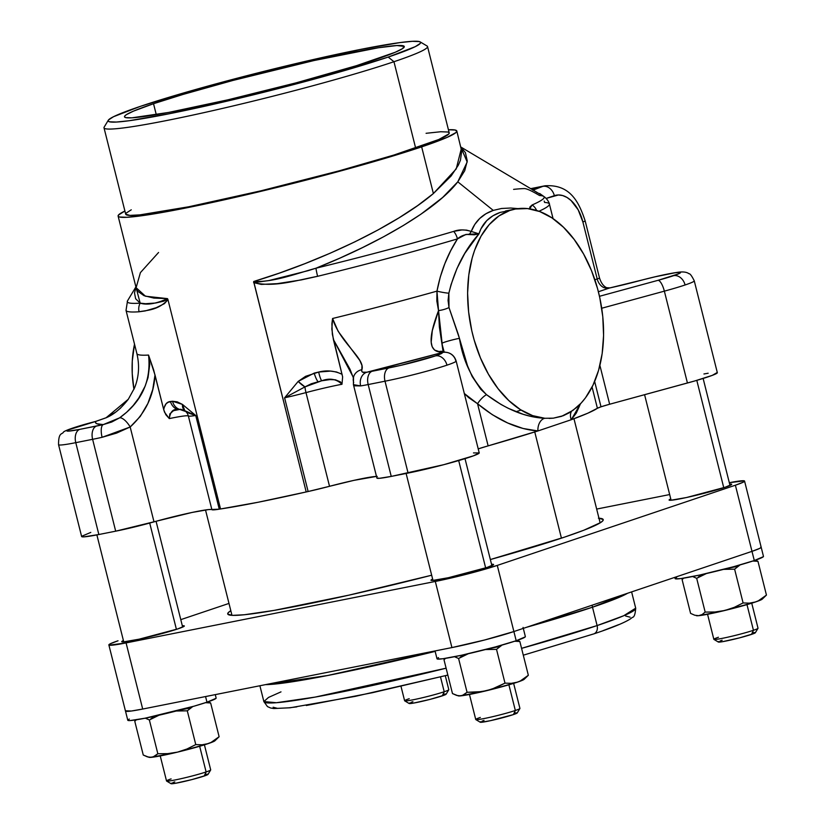 <?xml version="1.0" encoding="UTF-8"?>
<svg xmlns="http://www.w3.org/2000/svg" width="825" height="825" viewBox="0 0 825 825"><rect width="100%" height="100%" fill="white"/><g stroke="black" fill="none" stroke-linecap="round" stroke-linejoin="round"><path stroke-width="1.24" d="M177.829 628.898A32.268 2.021 165.9 0 1 143.179 638.282A32.268 2.021 165.9 0 1 121.739 641.695A32.268 2.021 165.9 0 1 123.41 640.561L121.811 641.499L123.379 641.912L139.147 639.179L177.829 628.898A32.268 2.021 165.9 0 0 184.326 625.969L184.326 625.969A32.268 2.021 165.9 0 0 182.315 625.773L184.264 626.165L177.829 628.898M487.07 567.445A32.268 2.021 165.9 0 1 452.42 576.819A32.268 2.021 165.9 0 1 430.98 580.233A32.268 2.021 165.9 0 1 432.651 579.109L431.042 580.047L432.62 580.46L448.377 577.717L487.07 567.445A32.268 2.021 165.9 0 0 493.567 564.517L493.567 564.517A32.268 2.021 165.9 0 0 491.556 564.31L493.494 564.702L487.07 567.445M725.175 487.245A32.268 2.021 165.9 0 1 690.535 496.619A32.268 2.021 165.9 0 1 669.085 500.032A32.268 2.021 165.9 0 1 670.766 498.908L669.158 499.847L670.725 500.259L686.493 497.527L725.175 487.245A32.268 2.021 165.9 0 0 731.672 484.316L731.672 484.316A32.268 2.021 165.9 0 0 729.671 484.11L731.61 484.502L725.175 487.245M593.113 634.085A7.59 5.93 -108.6 0 0 593.742 633.92A7.59 5.93 -108.6 0 0 597.104 625.577L592.494 607.21L627.598 593.257A191.689 12.035 165.9 0 1 592.494 607.21A7.59 5.93 71.4 0 1 592.206 605.168A7.59 5.93 -108.6 0 0 592.494 607.21L526.515 627.299A191.689 12.035 165.9 0 0 592.494 607.21L597.104 625.577A191.689 12.035 -14.1 0 0 635.693 608.159L623.731 615.728L597.104 625.577A7.59 5.93 71.4 0 1 593.742 633.92A7.59 5.93 71.4 0 1 593.113 634.085L523.298 655.194L593.691 633.93C611.985 627.846 624.174 622.854 630.279 618.987L632.393 617.378C634.178 617.265 635.281 614.192 635.693 608.159L631.61 591.907M435.146 651.389L327.669 675.5L265.567 684.626A191.689 12.035 165.9 0 0 435.146 651.389M598.424 518.203L603.168 519.451L602.827 520.761L600.693 522.524L583.749 530.258L564.259 537.219A193.586 12.158 165.9 0 1 490.359 559.546L564.259 537.219A193.586 12.158 165.9 0 0 603.23 519.626L603.23 519.637A193.586 12.158 165.9 0 0 598.971 518.224M431.671 575.221A193.586 12.158 165.9 0 1 227.721 613.944A193.586 12.158 165.9 0 1 230.814 610.696L228.123 612.81L227.782 614.12L232.526 615.368L244.303 614.759L274.086 610.397L349.037 595.124L431.671 575.221M596.671 509.066L669.673 494.557L596.671 509.066M118.027 640.788L110.375 643.737L108.952 644.655L109.22 645.171L126.081 642.912A45.55 2.857 165.9 0 1 108.859 644.923A45.55 2.857 165.9 0 1 118.027 640.788M180.778 619.647L228.989 603.415L180.778 619.647M108.859 644.923L125.472 711.067A45.55 2.857 -14.1 0 0 142.694 709.046L126.081 642.912L142.694 709.046L451.925 647.584L435.311 581.45L126.081 642.912L435.311 581.45L451.925 647.584A45.55 2.857 -14.1 0 0 513.893 631.548L497.279 565.414A45.55 2.857 165.9 0 1 435.311 581.45L467.961 573.87L497.279 565.414L513.893 631.548L751.998 551.358L735.384 485.213L497.279 565.414L735.384 485.213L751.998 551.358L759.65 548.408L761.073 547.48L760.805 546.975M625.608 616.007L630.114 617.193M618.647 624.649L603.116 630.63M447.841 675.067L372.374 692.711L306.302 705.488M296.825 706.87L288.843 707.829M277.643 708.407L273.137 707.221M597.104 625.577L521.575 648.347A191.689 12.035 -14.1 0 0 597.104 625.577M447.841 675.087L355.523 696.31L290.214 707.768L273.756 708.541L270.559 707.974L267.465 706.592L263.866 701.559A191.689 12.035 -14.1 0 0 446.108 668.188L315.263 697.073L276.406 702.714L263.866 701.559L268.507 697.434L280.995 691.866M125.565 710.799L131.34 711.016L142.694 709.046L451.925 647.584L484.574 640.004L513.893 631.548L751.998 551.358A45.55 2.857 -14.1 0 0 761.176 547.212L763.465 556.401A45.55 2.857 -14.1 0 1 754.298 560.546L763.373 556.669M729.31 482.707A45.55 2.857 165.9 0 1 744.562 481.078A45.55 2.857 165.9 0 1 735.384 485.213L743.036 482.274L744.47 481.346L744.202 480.841L729.31 482.707M534.755 431.949L561.433 538.158L534.755 431.949M696.795 380.366L723.762 487.719L696.795 380.366M458.69 460.556L485.657 567.909L458.69 460.556M149.707 523.05L176.416 629.372L149.707 523.05M664.362 291.153A45.55 2.857 -14.1 0 0 685.09 284.976A11.385 8.889 -108.6 0 0 673.571 275.694A34.165 2.145 165.9 0 1 658.02 280.325A11.385 3.506 74.7 0 1 664.362 291.153L601.724 308.241L664.362 291.153L687.431 383.006L664.362 291.153A11.385 3.506 -105.3 0 0 658.02 280.325L678.449 273.879L680.254 272.425L675.221 272.735L655.029 276.829L609.5 288.007L598.383 291.751L609.5 288.007A49.345 3.094 -14.1 0 0 639.932 280.603A34.165 2.145 165.9 0 1 675.221 272.735A34.165 2.145 165.9 0 1 673.571 275.694A11.385 8.889 71.4 0 1 685.09 284.976A45.55 2.857 165.9 0 1 664.362 291.153M442.829 349.986L438.529 310.602A11.385 3.413 166.1 0 0 448.996 307.55L459.422 338.332A11.385 0.846 -14.2 0 0 441.829 343.313A11.385 0.846 165.8 0 1 459.422 338.332C463.042 361.123 472.075 379.902 486.513 394.67A11.385 3.847 -50.8 0 0 477.551 403.734L464.3 393.494L468.693 397.65L477.551 403.734L488.132 445.871A37.96 2.382 -14.1 0 0 478.211 448.872L488.132 445.871A218.264 13.705 -14.1 0 0 537.921 430.949A11.385 7.837 92.5 0 1 544.748 418.285L544.871 418.285A106.281 66.031 -101.2 0 1 469.951 321.41A106.281 66.031 -101.2 0 1 509.757 210.499L500.259 212.396L492.917 215.789L486.76 220.626L480.862 228.968L478.974 233.857L464.795 253.409L456.978 268.486L451.028 284.687L448.862 293.205L448.068 300.444L448.996 307.55L458.257 334.331L467.528 365.826L472.168 376.509L480.779 389.287L486.513 394.67L500.858 404.374L508.303 408.334L523.205 414.305L530.588 416.326L544.748 418.285L553.327 418.172L561.505 416.357L572.849 410.448L581.109 403.126L585.482 397.836L592.969 385.254L598.589 370.332L602.167 353.564L603.58 335.486L602.786 316.687L599.806 297.784L597.517 288.482L591.473 270.559L583.605 254.038L574.169 239.446L563.485 227.246L551.904 217.852L539.777 211.561L527.526 208.581L515.532 209.014L509.757 210.499A106.281 66.031 -101.2 0 1 514.882 209.138A106.281 66.031 -101.2 0 1 596.032 283.398A106.281 66.031 -101.2 0 1 576.366 407.674L569.198 412.82L563.32 415.697M513.604 189.379A205.322 12.891 -14.1 0 1 524.422 188.574C526.907 188.667 531.929 190.977 539.498 195.504A214.923 13.499 165.9 0 1 543.603 196.34A214.923 13.499 165.9 0 1 532.115 204.971L529.743 208.869L529.825 207.085L532.115 204.971A214.923 13.499 -14.1 0 0 543.592 196.329L460.835 147.025M442.901 350.264L439.374 327.03L438.529 310.602C431.887 328.319 425.875 348.985 438.405 351.759A11.385 9.663 -77 0 1 443.19 351.543A11.385 9.663 103 0 0 438.405 351.759L442.056 352.595A11.385 11.292 -75.5 0 1 447.82 352.636A11.385 11.292 104.5 0 0 442.056 352.595A275.199 17.284 165.9 0 1 366.877 372.209L400.568 365.403L435.456 355.884A34.165 2.145 165.9 0 1 388.988 367.909A11.385 7.074 78.8 0 0 385.017 381.202A45.55 2.857 -14.1 0 0 446.975 365.166A11.385 8.889 -108.6 0 0 435.456 355.884L441.2 353.677L442.056 352.595L366.877 372.209L362.567 372.178L361.752 371.229L361.979 365.496L359.824 360.473L338.188 331.372L332.578 318.491A218.264 13.705 -14.1 0 0 436.972 291.132C440.663 271.786 447.49 254.378 457.452 238.91L466.001 234.403L474.396 234.805L478.974 233.857L471.261 231.433L474.798 224.4L479.738 218.45L485.966 213.727L493.257 210.396L457.793 181.82L467.187 161.989L460.917 147.345L465.382 152.563L467.259 160.937L464.712 170.744L457.793 181.82L493.257 210.396L501.569 208.477L510.706 208.024L518.172 208.622M135.898 286.894L127.514 300.847A214.923 13.499 -14.1 0 0 140.178 303.146L135.64 298.763L134.506 292.937L136.012 287.317L140.178 303.146A11.385 10.725 86 0 0 139.095 311.778C146.087 310.262 158.07 310.613 167.96 299.65L220.533 508.973A174.611 10.962 -14.1 0 0 306.199 491.948L253.708 281.521M421.657 146.871A174.611 10.962 165.9 0 1 234.156 197.598A174.611 10.962 165.9 0 1 118.109 216.078A174.611 10.962 165.9 0 1 124.905 211.025L118.47 215.047L118.171 216.233L119.501 217.006L126.988 217.295L149.624 214.583L212.293 202.465L292.72 183.521L371.9 162.216L429.382 144.21L447.098 137.383L455.916 132.578L456.782 131.464L455.338 130.051L448.439 129.762A174.611 10.962 165.9 0 1 456.813 131A174.611 10.962 165.9 0 1 421.657 146.871L433.383 193.545L421.657 146.871M456.813 131L461.68 151.14L460.463 160.174L458.349 165.165L451.141 175.972L433.383 193.545C396.155 225.307 320.843 261.278 253.729 281.49L257.441 282.15L269.043 280.531L308.117 270.662L315.954 268.218L339.601 258.246L362.433 247.634L383.78 236.672L403.538 225.38L421.028 214.118L442.664 197.464L457.793 181.82C437.559 208.477 380.356 242.591 315.954 268.218A11.385 1.258 76.3 0 0 317.604 276.303A11.385 1.258 -103.7 0 1 315.954 268.218A214.923 13.499 -14.1 0 0 453.668 231.392A11.385 6.28 73.5 0 1 457.452 238.91A11.385 6.28 -106.5 0 0 453.668 231.392L461.959 229.938L466.568 230.123L471.261 231.433L469.528 234.207A11.385 1.578 -65 0 1 471.261 231.433C464.774 229.422 458.906 229.412 453.668 231.392A214.923 13.499 165.9 0 1 315.954 268.218C295.154 273.972 273.89 282.253 253.729 281.49L279.139 273.188L304.868 263.67L330.217 253.193L354.874 241.838L377.881 230.02L399.063 217.81L417.615 205.621L433.383 193.545L456.225 168.919L461.278 148.799M118.109 216.078L136.115 287.729L137.94 291.4L143.983 295.659L153.862 298.083L167.475 298.629L166.794 299.784L163.68 301.187L155.667 303.012L145.53 303.713L140.178 303.146A214.923 13.499 165.9 0 1 127.524 300.816M108.302 120.233A161.092 10.117 165.9 0 1 140.58 106.291L113.52 116.707L108.477 119.976L108.199 121.069L109.426 121.78L116.335 122.048L128.927 120.759L169.053 113.788L223.688 101.929L284.522 86.986L342.293 71.239L388.204 57.069A161.092 10.117 165.9 0 1 210.561 104.94A161.092 10.117 165.9 0 1 108.302 120.233L104.167 127.102A166.794 10.478 -14.1 0 0 210.045 111.272A166.794 10.478 -14.1 0 0 393.958 61.72L415.645 148.057A166.794 10.478 -14.1 0 0 449.223 132.907L427.536 46.561A166.794 10.478 165.9 0 1 393.958 61.72A166.794 10.478 -14.1 0 0 427.061 46.004L420.173 41.9A161.092 10.117 165.9 0 1 388.204 57.069L393.958 61.72L388.204 57.069L415.264 46.664L420.296 43.385L420.575 42.292L419.347 41.58L412.438 41.312L399.847 42.601L359.721 49.572L305.085 61.432L244.252 76.374L186.481 92.122L140.58 106.291A161.092 10.117 165.9 0 1 308.88 60.555A161.092 10.117 165.9 0 1 420.173 41.9M153.532 103.713L156.276 114.654L153.532 103.713A144.241 9.054 165.9 0 1 308.426 61.803A144.241 9.054 165.9 0 1 404.281 46.54A144.241 9.054 165.9 0 1 375.251 59.648A144.241 9.054 165.9 0 1 220.347 101.558A144.241 9.054 165.9 0 1 124.492 116.82A144.241 9.054 165.9 0 1 153.532 103.713L183.088 94.421L232.846 80.468L313.892 60.565L378.252 47.778L396.949 45.54L404.24 46.406L402.394 48.696L395.257 52.253L356.462 65.68L295.927 82.892L227.947 99.815L168.568 112.448L131.825 117.831L125.637 117.593L124.544 116.954L124.792 115.974L126.38 114.665L133.526 111.107L153.532 103.713M58.585 444.51A45.55 2.857 -14.1 0 0 75.776 442.664L92.617 439.312L115.686 531.176L98.856 534.518L75.776 442.664A45.55 2.857 165.9 0 1 58.554 444.685L81.634 536.539A45.55 2.857 -14.1 0 0 98.856 534.518L115.686 531.176L92.617 439.312L75.776 442.664L98.856 534.518L83.944 536.858L81.727 536.271L90.802 532.403M717.173 372.518L712.295 375.365L695.062 380.872L609.644 404.24L599.899 365.423L609.644 404.24L601.012 406.808L594.65 381.501L601.012 406.808A18.975 1.196 -14.1 0 0 597.403 408.272L592.082 387.059L597.403 408.272L587.761 413.222L571.271 419.719A218.264 13.705 -14.1 0 0 597.403 408.272L601.012 406.808A18.975 1.196 -14.1 0 1 609.644 404.24L687.431 383.006A45.55 2.857 -14.1 0 0 717.337 372.694L694.258 280.83A45.55 2.857 165.9 0 1 685.09 284.976A45.55 2.857 -14.1 0 0 694.145 280.686M599.476 296.299L658.02 280.325L599.476 296.299M606.643 288.286L609.5 288.007A11.385 4.857 -102.4 0 1 609.85 287.904A11.385 4.857 77.6 0 0 609.5 288.007L604.034 287.688L606.643 288.286M545.232 185.759A45.55 28.298 78.8 0 0 542.829 186.378A11.385 8.889 71.4 0 1 554.348 195.659A34.165 21.223 -101.2 0 1 582.873 221.925L597.207 278.984A11.385 8.889 -108.6 0 0 604.034 287.688A11.385 5.796 -66.3 0 1 606.767 287.729A11.385 5.796 113.7 0 0 604.034 287.688A11.385 8.889 -108.6 0 1 597.207 278.984L594.866 279.768L597.207 278.984A11.385 0.712 -14.1 0 0 599.497 277.953C601.188 283.13 603.591 286.378 606.684 287.698L609.819 287.904A11.385 4.857 -102.4 0 1 610.149 287.863A11.385 4.857 77.6 0 0 609.85 287.904L639.777 280.613A11.385 2.362 -104.9 0 0 639.643 280.675M599.497 277.953L585.162 220.883C578.872 201.877 570.127 184.119 545.026 185.79A45.55 28.298 -101.2 0 0 542.829 186.378L530.877 188.76L542.829 186.378A11.385 8.889 -108.6 0 1 554.348 195.659L546.232 198.402L558.453 194.968L562.712 195.577L566.981 197.453L571.075 200.537L578.15 209.787L582.873 221.925A11.385 0.712 -14.1 0 0 585.162 220.883A11.385 0.712 165.9 0 1 582.873 221.925L597.207 278.984A11.385 0.712 165.9 0 0 599.497 277.942M576.304 413.067L571.271 419.719L537.921 430.949C517.708 429.392 497.588 420.317 477.551 403.734A11.385 3.847 129.2 0 1 486.513 394.67C506.117 409.437 525.535 417.306 544.748 418.285A11.385 7.837 -87.5 0 0 537.921 430.949L523.091 428.484L507.664 422.978L492.267 414.655L477.551 403.734L488.132 445.871L537.921 430.949L571.271 419.719A11.385 9.25 44.8 0 1 571.447 411.417A11.385 9.25 -135.2 0 0 571.271 419.719L580.46 403.817L576.304 413.067M253.657 281.624L306.199 491.948L257.967 502.281L220.533 508.973A218.264 13.705 165.9 0 1 219.264 509.18L208.395 509.592L192.122 512.438L115.686 531.176A37.96 2.382 -14.1 0 0 154.007 521.864L130.175 426.989L116.542 433.115L102.104 437.302L130.175 426.989A11.385 4.311 -124.2 0 0 119.594 417.852L103.228 424.607A11.385 4.177 77.3 0 0 102.104 437.302A37.96 2.382 165.9 0 1 92.617 439.312A37.96 2.382 -14.1 0 0 102.104 437.302A11.385 4.177 -102.7 0 1 103.228 424.607A26.575 1.671 165.9 0 1 96.587 426.03A11.385 7.074 78.8 0 0 92.617 439.312A11.385 7.074 -101.2 0 1 96.587 426.03L79.747 429.371A11.385 7.074 78.8 0 0 75.776 442.664A11.385 7.074 -101.2 0 1 79.747 429.371L103.228 424.607L96.762 423.72L95.566 422.74L95.731 421.431L67.98 429.99L66.846 430.918L68.568 431.124L79.747 429.371A34.165 2.145 165.9 0 1 67.98 429.99A34.165 2.145 165.9 0 1 95.731 421.431L106.033 417.811L115.902 411.984L120.398 408.251L128.318 399.248L134.578 387.843C138.93 376.953 139.693 365.537 136.878 353.574A218.264 13.705 -14.1 0 0 148.552 355.07C151.305 381.088 141.653 402.012 119.594 417.852A11.385 4.311 55.8 0 1 130.175 426.989C145.478 413.047 153.749 395.701 155.007 374.983L148.552 355.07L149.748 364.32L148.036 377.623L145.179 386.069L138.786 398.062L133.176 405.529L126.617 412.283L119.594 417.852L111.695 422.039L103.228 424.607A275.199 17.284 165.9 0 1 95.731 421.431L106.033 417.811L128.318 399.238C121.12 408.468 113.737 414.635 106.177 417.739L106.033 417.811M106.332 417.677L95.648 421.431C70.393 427.948 63.566 431.527 63.535 432.052C62.133 434.754 58.472 431.857 58.554 444.685M353.43 384.636L360.649 385.914L354.482 385.822L353.409 384.584L376.901 478.088A37.96 2.382 -14.1 0 0 391.246 476.407L368.177 384.553A37.96 2.382 165.9 0 1 360.649 385.914A11.385 9.364 -98.9 0 1 366.877 372.209A11.385 9.364 81.1 0 0 360.649 385.914A37.96 2.382 -14.1 0 0 368.177 384.553A11.385 7.074 -101.2 0 1 372.147 371.26A11.385 7.074 78.8 0 0 368.177 384.553L385.017 381.202L368.177 384.553L391.246 476.407L408.086 473.065L385.017 381.202A11.385 7.074 -101.2 0 1 388.988 367.909L372.147 371.26A26.575 1.671 165.9 0 1 366.877 372.209C362.794 372.993 361.144 372.147 361.917 369.693C365.496 358.597 339.714 342.54 332.578 318.491A218.264 13.705 -14.1 0 0 436.972 291.132L440.261 277.035L444.861 263.587L450.656 250.779L457.452 238.91A218.264 13.705 165.9 0 1 317.604 276.303L301.383 279.892L277.231 283.656L261.319 284.408L253.626 282.624C274.137 287.554 296.082 280.448 317.604 276.303A218.264 13.705 -14.1 0 0 457.452 238.91C460.701 235.991 464.722 234.424 469.528 234.207L478.974 233.857C464.599 249.965 454.565 269.744 448.862 293.205A11.385 1.485 11.2 0 1 436.972 291.132A11.385 1.485 -168.8 0 0 448.862 293.205L448.996 307.55A11.385 3.413 -13.9 0 1 438.529 310.602L436.972 291.132L436.838 301.001L438.529 310.602L432.3 330.639L431.186 342.148L432.156 346.717L434.538 350.037L442.056 352.595A34.165 2.145 165.9 0 1 435.456 355.884A11.385 8.889 71.4 0 1 446.975 365.166A45.55 2.857 -14.1 0 0 456.153 361.03A45.55 2.857 165.9 0 1 446.975 365.166A45.55 2.857 165.9 0 1 385.017 381.202L408.086 473.065A45.55 2.857 -14.1 0 0 454.864 461.66A45.55 2.857 -14.1 0 0 479.222 452.884L456.153 361.03C454.668 356.493 451.853 353.677 447.686 352.595L443.499 351.863L442.891 350.243M447.82 352.636A11.385 11.292 -75.5 0 1 455.782 360.783A45.55 2.857 165.9 0 1 456.153 361.03M393.958 61.72A166.794 10.478 165.9 0 1 214.851 110.179A166.794 10.478 165.9 0 1 104.012 127.823L125.699 214.17A166.794 10.478 -14.1 0 0 236.538 196.525A166.794 10.478 -14.1 0 0 415.645 148.057L393.958 61.72M426.082 133.299L440.746 131.742L447.903 132.01L449.171 132.753L448.882 133.887L438.776 139.507L393.927 155.038L339.209 170.827L260.834 190.843L188.76 206.776L139.982 214.861L129.845 215.397L125.699 214.16M126.039 213.19L131.257 209.797M158.565 252.481L140.415 272.611L136.104 287.688L145.447 296.216L167.475 298.629C156.059 303.796 146.953 305.302 140.178 303.146A11.385 10.725 -94 0 0 139.095 311.778A218.264 13.705 165.9 0 1 126.029 310.375A218.264 13.705 -14.1 0 0 139.095 311.778L145.241 310.922L156.214 307.704L164.392 303.662L167.96 299.65L220.533 508.973A218.264 13.705 -14.1 0 1 219.264 509.18L195.731 415.48L182.449 404.415L172.549 401.259L170.476 401.507C166.856 401.785 164.608 404.539 163.742 409.757L165.825 414.707L169.311 418.595L169.826 413.892L173.487 410.685L180.675 409.241L184.903 410.757A11.385 7.92 -52.3 0 1 184.821 410.695A11.385 7.92 -52.3 0 1 182.449 404.415L184.821 410.695L195.731 415.48A37.96 2.382 165.9 0 1 188.358 415.986A41.755 2.619 -14.1 0 0 169.311 418.595C170.228 412.026 172.951 408.973 177.488 409.448A11.385 10.302 -101.9 0 1 170.476 401.507A11.385 10.302 78.1 0 0 177.488 409.448L179.18 409.252A11.385 10.127 -91.9 0 1 172.549 401.259A11.385 10.127 88.1 0 0 179.18 409.252L185.8 411.531A9.487 9.467 -45.7 0 1 188.358 415.986A9.487 9.467 134.3 0 0 185.13 410.933M544.871 418.285L532.63 415.635L520.472 409.664L508.819 400.568L498.032 388.637L488.462 374.251L480.428 357.895L474.189 340.086L471.807 330.825L468.621 311.943L467.6 293.102L468.806 274.931L472.168 258.008L474.633 250.181L481.037 236.146L489.204 224.617L498.888 215.975L509.757 210.499L500.259 212.396C489.369 216.212 482.274 223.369 478.974 233.857L471.261 231.433C475.231 221.141 482.563 214.129 493.257 210.396M549.13 418.43L553.327 418.172L563.248 415.718M441.829 343.313L444.077 351.739M361.917 369.693A11.385 10.436 -165.4 0 0 353.574 376.984A11.385 10.436 14.6 0 1 361.917 369.693M377.272 476.417A41.755 2.619 -14.1 0 0 329.526 486.296L305.993 392.597A37.96 2.382 165.9 0 1 284.594 397.825L308.127 491.514A218.264 13.705 165.9 0 1 306.199 491.948A218.264 13.705 -14.1 0 0 308.127 491.514L284.594 397.825L298.176 381.418L305.59 376.324L318.687 372.044L314.181 373.106A11.385 2.681 74.4 0 0 317.976 381.666A11.385 2.681 -105.6 0 1 314.181 373.106L298.176 381.418A11.385 3.424 44.1 0 0 304.961 386.894L298.176 381.418L284.594 397.825L304.961 386.894A9.487 1.774 -104.8 0 0 305.993 392.597A37.96 2.382 165.9 0 1 284.594 397.825L304.961 386.894L321.637 380.799L329.866 379.603L335.342 379.778L340.457 381.872L341.983 384.275A41.755 2.619 -14.1 0 0 305.993 392.597A9.487 1.774 75.2 0 1 304.961 386.894L311.272 383.769L321.637 380.799A11.385 2.382 -100.9 0 1 318.687 372.044L330.577 371.095L336.507 371.982L342.127 374.302C334.568 370.755 326.752 370.002 318.687 372.044A11.385 2.382 79.1 0 0 321.637 380.799C329.66 377.829 336.445 378.984 341.983 384.275L342.633 376.912L332.351 334.321L331.897 323.792L332.578 318.491L331.836 329.072L333.393 339.529L353.213 377.138M353.708 382.573A11.385 10.436 14.6 0 1 353.574 376.984M376.478 476.407L353.843 480.377L308.127 491.514A37.96 2.382 -14.1 0 0 329.526 486.296L305.993 392.597A41.755 2.619 165.9 0 1 341.983 384.275L342.633 376.912L333.393 339.529L350.006 369.249L353.42 378.025M703.942 373.972L708.159 373.23M473.478 452.915L479.222 452.925L473.55 455.802L443.86 464.661L391.246 476.407L379.304 478.325L376.942 477.923M184.821 410.695L185.8 411.531M184.903 410.757L189.286 413.346L195.731 415.48A37.96 2.382 165.9 0 1 188.358 415.986L211.891 509.675A37.96 2.382 -14.1 0 0 219.264 509.18L195.731 415.48L182.449 404.415L177.22 401.837L172.549 401.259L168.094 402.311L166.083 403.786L164.051 407.787L163.742 409.757L164.588 412.314L169.311 418.595A41.755 2.619 165.9 0 1 188.358 415.986L211.891 509.675A41.755 2.619 -14.1 0 0 154.007 521.864L130.175 426.989L140.291 416.388L147.892 403.435L152.749 389.513L155.007 374.983L163.742 409.757L153.625 369.837L148.552 355.07A218.264 13.705 -14.1 0 1 136.878 353.574L126.029 310.375L127.514 300.847M134.516 344.18A83.511 51.882 78.8 0 0 133.949 389.338L132.248 373.838L132.268 361.133L134.516 344.18M532.837 190.173L542.829 186.378L532.599 189.781A213.376 13.396 165.9 0 1 532.723 189.781A11.385 10.952 -91.4 0 1 532.63 189.802M553.07 218.646L549.398 204.033A218.264 13.705 165.9 0 1 538.952 211.262A218.264 13.705 -14.1 0 0 549.398 204.043A218.264 13.705 165.9 0 0 544.593 202.455L544.18 201.063M539.498 193.896A11.385 1.423 120.7 0 1 539.643 193.483L545.047 197.34L539.643 193.483A11.385 1.423 -59.3 0 0 539.498 193.896M537.384 192.638L536.528 192.277M532.115 204.971A11.385 10.643 66.4 0 1 536.59 210.468A11.385 10.643 -113.6 0 0 532.115 204.971M707.561 614.285L713.842 639.313A22.78 1.433 -14.1 0 0 728.98 636.91A22.78 1.433 -14.1 0 0 753.442 630.29L746.986 604.612L753.442 630.29L751.513 634.394A19.119 1.196 -14.1 0 0 755.349 632.734L758 628.32A22.78 1.433 165.9 0 1 753.442 630.29A22.78 1.433 -14.1 0 0 758.02 628.217L751.74 603.188M723.7 569.353A22.78 1.433 165.9 0 1 737.993 566.352M698.445 577.335A22.78 1.433 165.9 0 1 698.239 577.201A22.78 1.433 165.9 0 1 702.58 575.221M718.926 641.468L718.327 641.86L719.256 642.097L722.865 641.613L739.21 637.942L753.442 633.703L755.215 632.548L752.895 632.672M722.133 640.231L720.204 640.922M713.914 639.396L718.338 642.036A19.119 1.196 -14.1 0 0 731.548 639.818A19.119 1.196 -14.1 0 0 751.513 634.394L753.442 630.29A22.78 1.433 165.9 0 1 729.64 636.756A22.78 1.433 165.9 0 1 713.914 639.396A22.78 1.433 165.9 0 1 718.431 637.251M400.991 686.317L404.621 700.776A22.78 1.433 -14.1 0 0 419.76 698.363A22.78 1.433 -14.1 0 0 444.221 691.742L440.488 676.902L444.221 691.742L442.293 695.846A19.119 1.196 -14.1 0 0 446.129 694.196L448.779 689.772A22.78 1.433 165.9 0 1 444.221 691.742A22.78 1.433 -14.1 0 0 448.8 689.679L445.294 675.716M409.695 702.921L409.21 703.529L413.645 703.075L429.99 699.394L444.221 695.155L445.995 694.011L443.675 694.134M412.912 701.683L410.984 702.374M404.693 700.848L409.118 703.488A19.119 1.196 -14.1 0 0 422.328 701.271A19.119 1.196 -14.1 0 0 442.293 695.846L444.221 691.742A22.78 1.433 165.9 0 1 420.42 698.208A22.78 1.433 165.9 0 1 404.693 700.848A22.78 1.433 165.9 0 1 409.21 698.703M160.236 755.927L166.526 780.966A22.78 1.433 -14.1 0 0 181.655 778.553A22.78 1.433 -14.1 0 0 206.116 771.942L199.66 746.264L206.116 771.942L204.188 776.036A19.119 1.196 -14.1 0 0 208.024 774.386L210.674 769.972A22.78 1.433 165.9 0 1 206.116 771.942A22.78 1.433 -14.1 0 0 210.695 769.869L204.414 744.831M176.375 711.006A22.78 1.433 165.9 0 1 190.668 707.994M151.13 718.977A22.78 1.433 165.9 0 1 150.923 718.853A22.78 1.433 165.9 0 1 155.255 716.863M171.6 783.111L171.115 783.719L175.539 783.265L191.885 779.594L206.116 775.356L207.89 774.201L205.569 774.324M174.807 781.883L172.889 782.564M166.588 781.038L171.012 783.678A19.119 1.196 -14.1 0 0 184.222 781.471A19.119 1.196 -14.1 0 0 204.188 776.036L206.116 771.942A22.78 1.433 165.9 0 1 182.325 778.408A22.78 1.433 165.9 0 1 166.588 781.038A22.78 1.433 165.9 0 1 171.105 778.893M480.82 721.658L480.222 722.05L481.15 722.298L490.493 720.668L513.418 714.584L517.223 712.955L519.905 708.51A22.78 1.433 165.9 0 1 515.336 710.48L513.418 714.584A19.119 1.196 -14.1 0 0 517.244 712.934L514.8 712.862M469.456 694.475L475.747 719.513A22.78 1.433 -14.1 0 0 490.875 717.1A22.78 1.433 -14.1 0 0 515.336 710.48L508.891 684.812L515.336 710.48A22.78 1.433 -14.1 0 0 519.925 708.417L513.635 683.378M485.595 649.543A22.78 1.433 165.9 0 1 499.898 646.542M460.35 657.525A22.78 1.433 165.9 0 1 460.144 657.391A22.78 1.433 165.9 0 1 464.475 655.411M484.028 720.421L482.109 721.112M475.808 719.586L480.233 722.226A19.119 1.196 -14.1 0 0 493.443 720.008A19.119 1.196 -14.1 0 0 513.418 714.584L515.336 710.48A22.78 1.433 165.9 0 1 491.545 716.946A22.78 1.433 165.9 0 1 475.808 719.586A22.78 1.433 165.9 0 1 480.325 717.441M521.122 410.066L515.965 411.716M751.988 551.358L754.298 560.546L751.988 551.358M676.634 577.407L675.201 578.325L675.479 578.841L680.986 578.552L699.683 575.046L733.425 566.765L754.298 560.546A45.55 2.857 -14.1 0 1 705.385 573.777A45.55 2.857 -14.1 0 1 675.108 578.593L674.798 577.356M438.529 657.597L437.106 658.525L437.374 659.031L442.891 658.742L461.577 655.236L495.32 646.955L516.192 640.736L513.893 631.548L516.192 640.736A45.55 2.857 -14.1 0 0 525.36 636.601L523.06 627.413M435.043 650.946L437.013 658.793A45.55 2.857 -14.1 0 0 467.28 653.967A45.55 2.857 -14.1 0 0 516.192 640.736L525.267 636.869M129.308 719.049L127.885 719.977L128.153 720.493L130.102 720.565L145.004 718.224L193.988 706.2L206.972 702.188L205.559 696.548L206.972 702.188A45.55 2.857 -14.1 0 0 216.14 698.053L215.284 694.619M125.483 711.057L127.782 720.246A45.55 2.857 -14.1 0 0 158.06 715.43A45.55 2.857 -14.1 0 0 206.972 702.188L216.047 698.321M696.114 615.471L698.62 615.687L696.372 615.687A34.165 2.145 -14.1 0 0 698.62 615.687L694.722 615.213L690.587 613.377L682.1 579.604L683.678 578.15M706.344 573.561L696.682 578.315L705.169 612.088L715.1 611.985L724.876 610.469L734.271 607.355L743.098 602.941L749.42 603.158L755.514 601.961L749.42 603.158L743.098 602.941L734.271 607.355L724.876 610.469A34.165 2.145 -14.1 0 0 755.514 601.961L758.433 600.755L755.514 601.961A34.165 2.145 -14.1 0 0 762.248 599.136L766.446 595.083L758.433 600.755L766.446 595.083L757.958 561.309L752.812 561.041M740.118 564.888L734.611 569.167L743.098 602.941L734.611 569.167L723.556 569.363M755.566 560.113L757.958 561.309L766.446 595.083L764.95 596.465M692.526 576.469L696.682 578.315L705.169 612.088L702.096 614.573L698.62 615.687A34.165 2.145 -14.1 0 0 724.876 610.469L715.1 611.985L705.169 612.088L702.096 614.573L698.62 615.687L720.627 611.48L752.648 602.9L759.846 600.383L762.114 598.682M694.722 615.213L690.587 613.377L682.1 579.604M458.019 695.661L458.298 695.877A34.165 2.145 -14.1 0 0 460.515 695.877L456.617 695.403L452.482 693.567L444.005 659.794L445.572 658.35M468.239 653.751L458.587 658.505L467.063 692.288L462.309 695.516L458.298 695.877L452.482 693.567L444.005 659.794M454.42 656.669L458.587 658.505L467.063 692.288L463.99 694.763L460.515 695.877L486.771 690.659L476.994 692.175L467.063 692.288L481.903 691.618L491.545 689.298L504.993 683.131L511.314 683.347L517.409 682.162L511.314 683.347L504.993 683.131L496.165 687.555L486.771 690.659A34.165 2.145 -14.1 0 0 517.409 682.162L520.327 680.955L517.409 682.162A34.165 2.145 -14.1 0 0 524.143 679.326L528.34 675.273L520.327 680.955L528.34 675.273L519.853 641.499L514.707 641.231M502.023 645.088L496.516 649.357L504.993 683.131L496.516 649.357L485.461 649.564M517.461 640.303L519.853 641.499L528.34 675.273L526.855 676.655M456.617 695.403L460.515 695.877A34.165 2.145 -14.1 0 0 486.771 690.659L514.542 683.09L521.751 680.573L524.019 678.872M148.799 757.113L149.067 757.34A34.165 2.145 -14.1 0 0 151.295 757.34L147.397 756.865L143.261 755.03L134.774 721.256L136.352 719.802M159.019 715.203L149.366 719.967L157.843 753.741L153.089 756.968L149.067 757.34L143.261 755.03L134.774 721.256M145.2 718.121L149.366 719.967L157.843 753.741L154.77 756.226L151.295 757.34L177.55 752.122L167.774 753.637L157.843 753.741L167.774 753.637L177.55 752.122L186.945 749.007L195.773 744.593L202.094 744.8L208.189 743.614L202.094 744.8L195.773 744.593L186.945 749.007L177.55 752.122A34.165 2.145 -14.1 0 0 208.189 743.614L211.107 742.407L208.189 743.614A34.165 2.145 -14.1 0 0 214.923 740.788L219.12 736.725L211.107 742.407L219.12 736.725L210.633 702.952L205.487 702.683M192.792 706.54L187.296 710.82L195.773 744.593L187.296 710.82L176.23 711.016M208.24 701.755L210.633 702.952L219.12 736.725L217.625 738.107M147.397 756.865L151.295 757.34A34.165 2.145 -14.1 0 0 177.55 752.122L205.322 744.542L213.922 741.407L214.789 740.324M167.867 299.362L167.63 298.836L167.867 299.362M259.896 685.75L263.866 701.559M744.562 481.078L761.176 547.212M573.973 418.729L600.136 522.875M205.507 509.953L231.98 615.347M730.001 485.44L703.127 378.458M671.096 500.239L644.583 394.701M491.886 565.641L465.011 458.648M432.981 580.439L406.117 473.457M182.655 627.093L156.069 521.287M123.75 641.891L96.876 534.909M505.508 210.994L514.882 209.138M353.533 377.128L353.42 384.615M545.026 185.79L530.681 188.647M549.398 204.033C549.852 205.312 548.976 199.99 543.592 196.329M694.258 280.83C691.783 275.859 690.02 273.488 688.947 273.714C686.74 272.044 683.09 271.559 677.985 272.271C668.766 273.57 656.03 276.344 639.777 280.613"/></g></svg>
